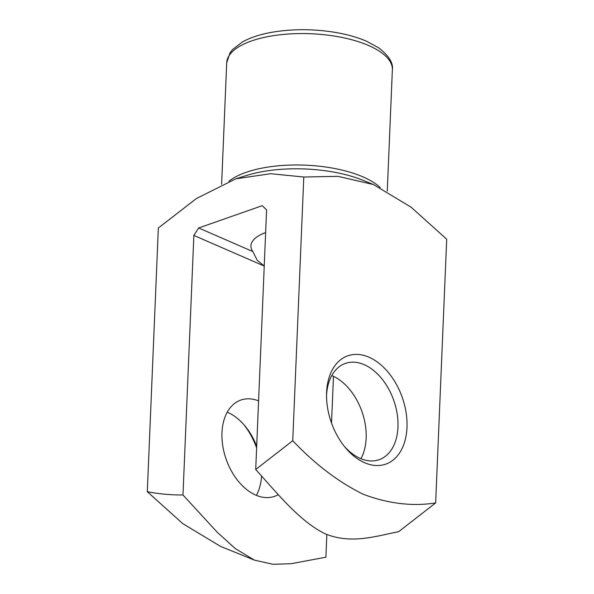 <?xml version="1.0" encoding="UTF-8"?>
<svg xmlns="http://www.w3.org/2000/svg" width="594" height="594" viewBox="0 0 594 594"><rect width="100%" height="100%" fill="white"/><g stroke="black" fill="none" stroke-linecap="round" stroke-linejoin="round"><path stroke-width="0.89" d="M255.71 469.505L292.745 440.726C315.058 464.27 338.565 482.113 363.268 494.26C388.268 503.69 412.392 506.578 435.654 502.932L398.619 531.712C375.23 536.248 351.477 544.379 325.482 533.947C299.822 521.599 277.598 493.599 255.71 469.505L266.587 209.934L262.288 205.665L198.656 227.97L193.867 235.424L182.982 494.995L217.233 532.254L235.269 548.559L254.395 560.127L273.04 564.3L291.149 563.699L325.891 557.202L326.841 534.526M435.654 502.932L446.703 239.219L411.063 207.172L373.478 184.548L337.986 176.344L303.794 177.019L270.701 173.708L235.877 178.801L196.384 198.544L158.346 227.999L147.297 491.706C158.85 493.941 170.753 495.04 182.982 494.995M256.615 447.883A57.395 37.615 70.7 0 0 243.815 424.591M254.395 560.127L220.523 546.376L182.789 523.641L147.297 491.706M331.519 423.039L333.472 376.321M364.582 462.719A57.395 37.615 70.7 0 0 407.001 427.012A57.395 37.615 70.7 0 0 368.31 356.927A57.395 37.615 70.7 0 0 326.552 393.844A57.395 37.615 70.7 0 0 345.426 447.683A57.395 37.615 70.7 0 0 364.582 462.719M292.745 440.726L303.794 177.019M193.867 235.424L264.233 266.053M278.282 494.654A51.017 33.435 -109.3 0 1 274.577 496.346A51.017 33.435 -109.3 0 1 255.739 495.092A51.017 33.435 -109.3 0 1 222.772 445.871A51.017 33.435 -109.3 0 1 240.83 400.059A51.017 33.435 -109.3 0 1 258.583 400.868M264.241 266.015L257.217 260.269L252.814 251.544A51.017 20.01 2.4 0 1 250.958 245.782A51.017 20.01 2.4 0 1 265.637 232.566M198.656 227.97L252.814 251.544M360.907 458.716A51.017 33.435 70.7 0 0 331.764 375.564M344.32 446.332A51.017 33.435 70.7 0 0 360.283 458.449A51.017 33.435 70.7 0 0 379.121 459.704A51.017 33.435 70.7 0 0 393.8 400.505A51.017 33.435 70.7 0 0 345.374 363.417A51.017 33.435 70.7 0 0 326.537 395.597M256.37 495.359A51.017 33.435 70.7 0 0 261.546 476.158M256.682 446.235A51.017 33.435 70.7 0 0 244.877 425.831A51.017 33.435 70.7 0 0 227.22 412.206M373.478 184.548L362.852 180.234A86.085 33.769 -177.6 0 0 246.881 175.379L235.877 178.801M229.039 181.17A82.9 32.514 2.4 0 1 363.12 176.938A82.9 32.514 2.4 0 1 380.138 187.496M368.629 45.523A82.9 32.514 -177.6 0 0 278.809 34.927A82.9 32.514 -177.6 0 0 226.715 62.764L229.989 52.881L232.499 49.636L242.241 42.07C250.245 37.585 260.313 34.289 272.453 32.18C292.174 28.891 312.593 28.883 333.717 32.135C346.205 34.148 357.18 37.192 366.632 41.268L378.623 47.787C388.803 55.658 393.384 62.971 392.367 69.706A82.9 32.514 -177.6 0 0 368.629 45.523M387.273 191.179L392.367 69.706M221.621 184.266L226.715 62.764"/></g></svg>
